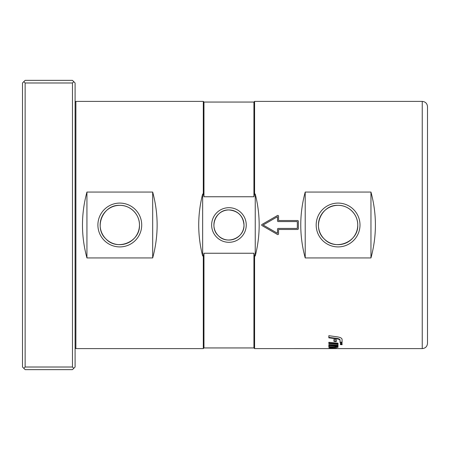 <?xml version="1.0" encoding="UTF-8"?>
<svg xmlns="http://www.w3.org/2000/svg" width="450" height="450" viewBox="0 0 450 450"><rect width="100%" height="100%" fill="white"/><g stroke="black" fill="none" stroke-linecap="round" stroke-linejoin="round"><path stroke-width="0.67" d="M329.732 347.901L330.536 347.929M331.931 347.856L338.006 348.593L328.838 348.306L331.931 347.856M330.536 347.856L330.536 348.356M336.308 348.058L336.308 348.452M328.838 348.525L336.308 348.587M335.745 348.587L254.588 348.604L254.588 255.977L253.929 253.243L203.963 253.243L203.304 255.977L203.304 348.604L75.887 348.604L75.887 101.396L203.304 101.396L203.304 194.023L203.963 196.757L253.929 196.757L254.588 194.023L255.246 194.023C260.477 214.672 260.477 235.328 255.246 255.977L254.588 255.977M338.006 348.593L422.241 348.604C425.436 348.294 427.191 346.539 427.5 343.344L427.5 106.656C427.191 103.461 425.436 101.706 422.241 101.396L422.241 348.604M328.838 337.371L336.96 338.394C338.901 338.687 339.924 339.21 340.043 339.958L340.043 342.039L342.079 342.236M328.838 335.694L337.579 336.898C340.408 337.376 341.91 338.197 342.079 339.373L342.079 342.737L340.043 342.54L340.043 340.447C339.924 339.694 338.901 339.171 336.96 338.878L328.838 337.854L328.838 335.694M340.043 339.958L340.043 340.447M328.838 346.067L328.838 346.776L338.006 346.793M328.838 346.584L334.547 346.899L336.313 346.438L338.006 346.922L338.006 347.316L328.838 347.299L328.838 346.584M328.838 345.122L338.006 345.718L338.006 344.79M328.838 344.604L338.006 345.302L338.006 346.23L328.838 345.634L328.838 344.604M338.006 343.873L328.838 343.091M338.006 343.17L338.006 344.385L328.838 343.598L328.838 342.287L338.006 343.17M336.308 341.117L333.928 340.869M336.308 341.618L333.928 341.364L333.928 339.435L336.308 339.716L336.308 341.618M340.38 344.064L342.079 344.199M340.38 344.576L340.38 343.389L342.079 343.547L342.079 344.711L340.38 344.576M203.963 196.757L203.963 102.054L253.929 102.054L254.588 101.396L422.241 101.396M254.588 101.396L254.588 194.023M370.957 192.06C376.886 214.02 376.886 235.98 370.957 257.94L305.213 257.94C299.284 235.98 299.284 214.02 305.213 192.06L370.957 192.06L370.957 257.94M261.709 225.371A0.529 0.529 0 0 0 261.816 225.456L261.816 224.544L277.762 215.342L278.55 215.797L278.55 220.528L297.849 220.528L298.373 221.057L298.373 228.943L297.849 229.472L278.55 229.472L278.55 234.203L277.762 234.658L261.816 225.456L277.762 234.658M228.943 209.953C238.084 210.847 243.101 215.859 243.996 225C244.682 237.893 226.924 245.233 218.301 235.643C208.716 227.019 216.056 209.261 228.943 209.953M119.807 205.341C130.326 205.093 139.714 214.481 139.466 225C140.366 241.847 117.169 251.421 105.907 238.899C93.381 227.638 102.96 204.435 119.807 205.341M338.085 205.341C348.604 205.093 357.992 214.481 357.744 225C358.644 241.847 335.447 251.421 324.186 238.899C311.664 227.638 321.238 204.435 338.085 205.341M297.321 228.42L297.321 221.58L278.021 221.58L277.498 221.057L277.498 216.709L263.132 225L277.498 233.291L277.498 228.943L278.021 228.42L297.321 228.42M277.762 215.342L261.816 224.544A0.529 0.529 0 0 0 261.709 224.629M357.744 225A19.659 19.659 0 0 0 328.252 207.973A19.659 19.659 0 0 0 328.252 242.027A19.659 19.659 0 0 0 357.744 225M359.994 225A21.909 21.909 0 0 1 327.127 243.973A21.909 21.909 0 0 1 327.127 206.027A21.909 21.909 0 0 1 359.994 225M139.466 225A19.659 19.659 0 0 0 109.974 207.973A19.659 19.659 0 0 0 109.974 242.027A19.659 19.659 0 0 0 139.466 225M141.716 225A21.909 21.909 0 0 1 108.849 243.973A21.909 21.909 0 0 1 108.849 206.027A21.909 21.909 0 0 1 141.716 225M246.246 225A17.303 17.303 0 0 1 220.292 239.985A17.303 17.303 0 0 1 220.292 210.015A17.303 17.303 0 0 1 246.246 225M243.996 225A15.047 15.047 0 0 0 221.422 211.967A15.047 15.047 0 0 0 221.422 238.033A15.047 15.047 0 0 0 243.996 225M75.099 102.184L75.887 101.396M203.304 255.977L202.646 255.977C197.415 235.328 197.415 214.672 202.646 194.023L203.304 194.023M152.679 192.06C158.608 214.02 158.608 235.98 152.679 257.94L86.934 257.94C81 235.98 81 214.02 86.934 192.06L152.679 192.06L152.679 257.94M305.213 257.94L305.213 192.06M255.246 255.977L255.246 194.023M202.646 255.977L202.646 194.023M86.934 257.94L86.934 192.06M253.929 253.243L253.929 347.946L254.588 348.604M253.929 102.054L253.929 196.757M203.963 253.243L203.963 347.946L253.929 347.946M73.783 368.331L75.099 367.014L75.099 82.986L73.783 81.669L72.467 82.986L72.467 367.014L73.783 368.331L72.467 369.641L25.133 369.641L23.816 368.331L25.133 367.014L25.133 82.986L23.816 81.669L22.5 82.986L22.5 367.014L23.816 368.331M23.816 81.669L25.133 80.359L72.467 80.359L73.783 81.669M72.467 367.014L25.133 367.014M25.133 82.986L72.467 82.986M332.303 347.873L332.303 348.272M334.648 347.951L334.648 348.322M336.96 338.394L336.96 338.878M335.351 347.057L335.351 347.58M75.887 348.604L75.099 347.816M203.963 102.054L203.304 101.396M203.963 347.946L203.304 348.604"/></g></svg>
